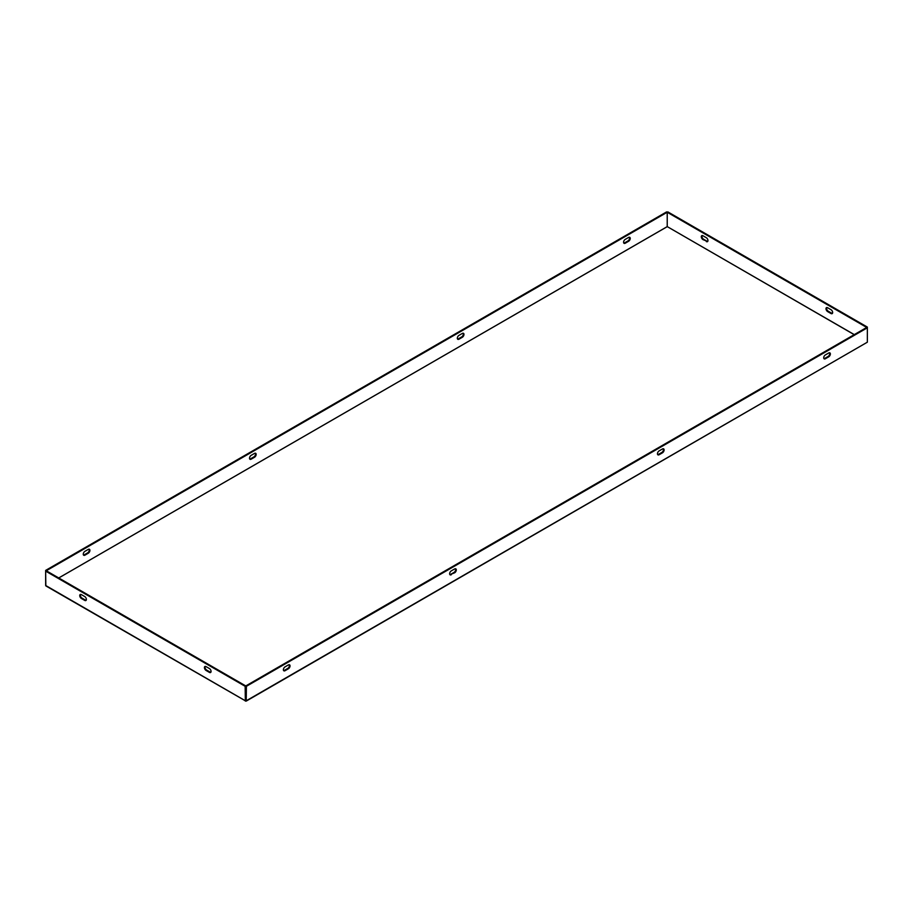 <?xml version="1.0" encoding="UTF-8"?>
<svg xmlns="http://www.w3.org/2000/svg" width="913" height="913" viewBox="0 0 913 913"><rect width="100%" height="100%" fill="white"/><g stroke="black" fill="none" stroke-linecap="round" stroke-linejoin="round"><path stroke-width="1.37" d="M285.05 670.701A2.351 1.358 -60 0 1 283.875 670.827A2.351 1.358 -60 0 1 283.521 668.932A2.351 1.358 -60 0 1 285.05 666.867L288.382 664.949A2.351 1.358 -60 0 1 289.558 664.824A2.351 1.358 -60 0 1 289.912 666.718A2.351 1.358 -60 0 1 288.382 668.784L285.05 670.701L284.434 670.347L287.755 668.43A2.351 1.358 120 0 0 289.204 664.721M662.45 448.979L659.118 450.896A2.351 1.358 120 0 0 657.588 452.974A2.351 1.358 120 0 0 657.942 454.857A2.351 1.358 120 0 0 659.118 454.742L662.45 452.825A2.351 1.358 120 0 0 663.979 450.748A2.351 1.358 120 0 0 663.625 448.865A2.351 1.358 120 0 0 662.45 448.979M828.696 353L825.375 354.917A2.351 1.358 120 0 0 823.834 356.983A2.351 1.358 120 0 0 824.199 358.866A2.351 1.358 120 0 0 825.375 358.752L828.696 356.835A2.351 1.358 120 0 0 830.237 354.769A2.351 1.358 120 0 0 829.871 352.875A2.351 1.358 120 0 0 828.696 353M867.35 342.192L867.35 327.801L246.396 686.302L246.213 701.104L867.35 342.192L246.396 700.693M451.307 574.722A2.351 1.358 -60 0 1 450.132 574.836A2.351 1.358 -60 0 1 449.767 572.953A2.351 1.358 -60 0 1 451.307 570.876L454.628 568.959A2.351 1.358 -60 0 1 455.804 568.845A2.351 1.358 -60 0 1 456.169 570.728A2.351 1.358 -60 0 1 454.628 572.805L450.68 574.357L454.001 572.44A2.351 1.358 120 0 0 455.45 568.742M283.612 670.564A2.351 1.358 120 0 0 284.434 670.347M663.272 448.762A2.351 1.358 -60 0 1 661.822 452.46L658.501 454.377A2.351 1.358 -60 0 1 657.68 454.606M829.518 352.772A2.351 1.358 -60 0 1 828.068 356.481L824.747 358.398A2.351 1.358 -60 0 1 823.925 358.615M45.65 584.879L45.65 570.397L46.278 570.762L667.848 211.896L867.35 327.082L867.35 327.801L866.722 327.436L245.78 685.937L246.213 701.104M449.858 574.585A2.351 1.358 120 0 0 450.68 574.357M89.075 549.181A2.351 1.358 -60 0 1 87.625 552.879L84.304 554.807A2.351 1.358 -60 0 1 83.482 555.024M457.55 339.065A2.351 1.358 120 0 0 458.372 338.837L461.693 336.92A2.351 1.358 120 0 0 463.142 333.211M623.796 243.075A2.351 1.358 120 0 0 624.618 242.858L627.95 240.929A2.351 1.358 120 0 0 629.388 237.232M45.65 570.397L666.604 211.896L667.22 212.261L667.22 226.629L58.74 577.952M255.32 453.202A2.351 1.358 -60 0 1 253.882 456.899L250.55 458.817A2.351 1.358 -60 0 1 249.728 459.045M88.253 553.244L84.932 555.161A2.351 1.358 -60 0 1 83.756 555.275A2.351 1.358 -60 0 1 83.391 553.392A2.351 1.358 -60 0 1 84.932 551.326L88.253 549.409A2.351 1.358 -60 0 1 89.428 549.284A2.351 1.358 -60 0 1 89.794 551.167A2.351 1.358 -60 0 1 88.253 553.244L87.625 552.879M462.32 337.274A2.351 1.358 120 0 0 463.85 335.208A2.351 1.358 120 0 0 463.496 333.325A2.351 1.358 120 0 0 462.32 333.439L458.999 335.356A2.351 1.358 120 0 0 457.459 337.433A2.351 1.358 120 0 0 457.824 339.316A2.351 1.358 120 0 0 458.999 339.202L462.32 337.274L461.693 336.92M628.566 241.294A2.351 1.358 120 0 0 630.107 239.217A2.351 1.358 120 0 0 629.742 237.334A2.351 1.358 120 0 0 628.566 237.448L625.245 239.377A2.351 1.358 120 0 0 623.705 241.443A2.351 1.358 120 0 0 624.07 243.326A2.351 1.358 120 0 0 625.245 243.212L628.566 241.294L627.95 240.929M254.499 457.265L251.178 459.182A2.351 1.358 -60 0 1 250.002 459.296A2.351 1.358 -60 0 1 249.648 457.413A2.351 1.358 -60 0 1 251.178 455.336L254.499 453.419A2.351 1.358 -60 0 1 255.674 453.305A2.351 1.358 -60 0 1 256.039 455.188A2.351 1.358 -60 0 1 254.499 457.265L253.882 456.899M245.768 700.339L245.768 685.937L46.278 570.762L45.65 571.127L45.844 585.906L245.768 701.058M246.396 686.302L245.152 686.302L45.65 571.127M854.294 334.615L667.232 226.607L854.214 334.66M667.232 226.607L667.232 212.261L866.722 327.447L867.35 327.082M702.154 235.554A2.351 1.358 -120 0 0 703.592 239.252L706.924 241.18A2.351 1.358 -120 0 0 707.746 241.397M826.836 307.533A2.351 1.358 -120 0 0 828.274 311.242L831.606 313.159A2.351 1.358 -120 0 0 832.428 313.387M706.297 241.534A2.351 1.358 -120 0 0 707.472 241.648A2.351 1.358 -120 0 0 707.837 239.765A2.351 1.358 -120 0 0 706.297 237.7L702.976 235.782A2.351 1.358 -120 0 0 701.8 235.657A2.351 1.358 -120 0 0 701.435 237.54A2.351 1.358 -120 0 0 702.976 239.617L706.924 241.18M830.978 313.524A2.351 1.358 -120 0 0 832.154 313.638A2.351 1.358 -120 0 0 832.519 311.755A2.351 1.358 -120 0 0 830.978 309.678L827.657 307.761A2.351 1.358 -120 0 0 826.482 307.647A2.351 1.358 -120 0 0 826.117 309.53A2.351 1.358 -120 0 0 827.657 311.595L830.978 313.524L831.606 313.159M245.152 686.302L245.346 701.081M84.726 596.554L81.394 594.637A2.351 1.358 -120 0 0 80.218 594.523A2.351 1.358 -120 0 0 79.865 596.406A2.351 1.358 -120 0 0 81.394 598.483L84.726 600.4A2.351 1.358 -120 0 0 85.902 600.514A2.351 1.358 -120 0 0 86.256 598.631A2.351 1.358 -120 0 0 84.726 596.554M209.408 668.544L206.076 666.627A2.351 1.358 -120 0 0 204.9 666.501A2.351 1.358 -120 0 0 204.546 668.396A2.351 1.358 -120 0 0 206.076 670.462L209.408 672.379A2.351 1.358 -120 0 0 210.583 672.504A2.351 1.358 -120 0 0 210.937 670.61A2.351 1.358 -120 0 0 209.408 668.544M86.164 600.263A2.351 1.358 60 0 1 85.343 600.035L82.022 598.118A2.351 1.358 60 0 1 80.572 594.42M210.846 672.242A2.351 1.358 60 0 1 210.024 672.025L206.703 670.108A2.351 1.358 60 0 1 205.254 666.399M58.752 577.963L667.186 226.686M245.152 700.648L45.65 585.473M206.703 670.108L206.076 670.462M210.024 672.025L209.408 672.379M828.274 311.242L827.657 311.595M82.022 598.118L81.394 598.483M85.343 600.035L84.726 600.4M703.592 239.252L702.976 239.617M624.618 242.858L625.245 243.212M828.068 356.481L828.696 356.835M824.747 358.398L825.375 358.752M458.372 338.837L458.999 339.202M661.822 452.46L662.45 452.825M658.501 454.377L659.118 454.742M84.304 554.807L84.932 555.161M287.755 668.43L288.382 668.784M250.55 458.817L251.178 459.182M454.001 572.44L454.628 572.805"/></g></svg>
